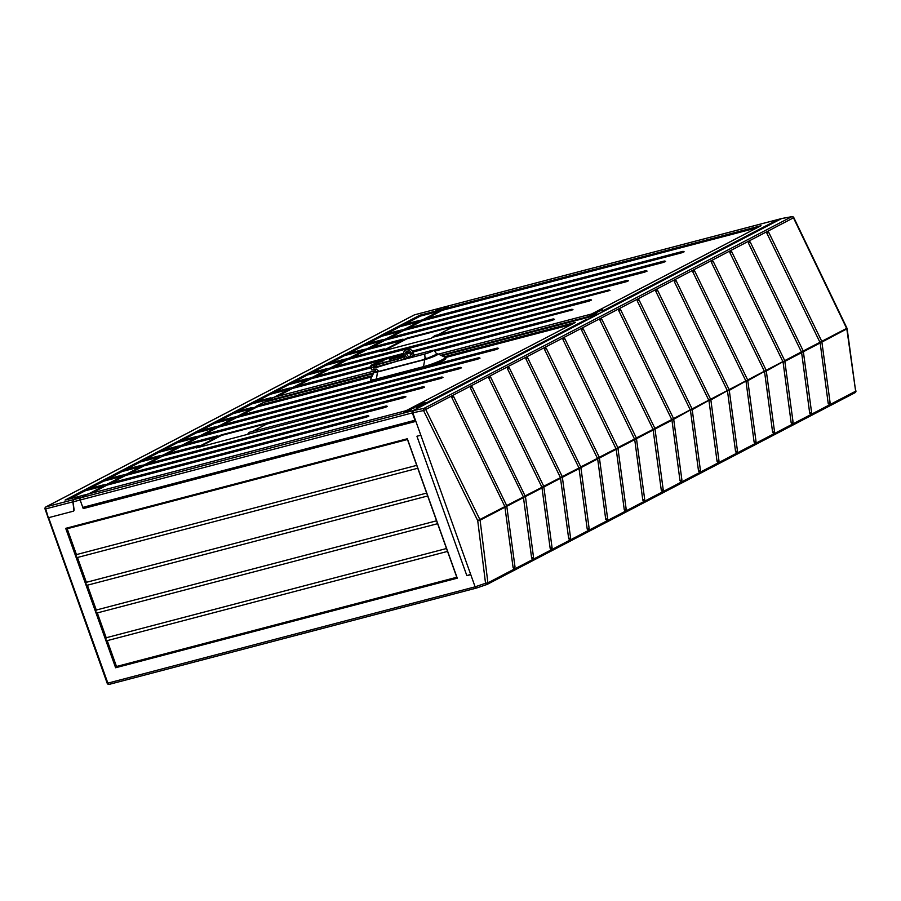 <?xml version="1.0" encoding="UTF-8"?>
<svg xmlns="http://www.w3.org/2000/svg" width="901" height="901" viewBox="0 0 901 901"><rect width="100%" height="100%" fill="white"/><g stroke="black" fill="none" stroke-linecap="round" stroke-linejoin="round"><path stroke-width="1.35" d="M404.887 358.35A5.631 0.619 160.3 0 1 397.465 361.11L376.798 367.36L374.039 367.225A5.688 0.631 160.3 0 1 373.149 367.439M408.66 356.548L410.327 356.109M414.055 355.14L431.219 350.658A5.688 0.631 160.3 0 1 433.358 350.354A5.688 0.631 160.3 0 1 432.367 351.187A5.688 0.631 160.3 0 1 424.867 353.969L383.635 364.725M414.235 355.658L404.898 358.407M277.17 396.451L292.566 388.421L371.764 367.664A7.399 7.399 0 0 0 371.403 369.804A6.904 0.766 -19.7 0 0 374.061 369.523L376.077 368.993L378.713 371.111A7.399 0.822 160.3 0 1 375.875 371.449A7.399 7.399 0 0 0 376.122 372.045M422.828 359.848L424.596 359.139L425.159 357.765A1.183 0.924 62.5 0 1 426.455 358.643L436.602 354.262A7.399 7.399 0 0 0 433.358 350.354L552.865 319.022A1.779 1.104 75.3 0 0 552.167 320.351L554.464 319.371A1.779 1.779 0 0 0 552.865 319.022M425.013 357.821L425.159 357.765A7.399 4.595 75.4 0 1 424.867 353.969M371.302 381.1A14.664 1.611 160.3 0 1 370.818 380.886L370.469 379.76A14.619 1.599 160.3 0 1 370.491 379.569L373.971 372.327A8.875 0.969 -19.7 0 0 377.35 372.034L424.776 359.6L423.493 366.662L376.066 379.096A14.619 1.599 160.3 0 1 370.469 379.76M436.501 353.98A8.289 0.912 160.3 0 1 434.834 355.76A8.289 0.912 160.3 0 1 425.035 359.274L377.609 371.708A8.289 0.912 160.3 0 1 375.74 371.054A8.447 0.924 -19.7 0 0 377.53 371.753L424.776 359.6A8.875 0.969 -19.7 0 0 434.045 356.379A8.875 0.969 -19.7 0 0 437.987 353.947L445.274 357.337A14.619 1.599 160.3 0 1 445.421 357.472L445.849 358.564A14.664 1.611 160.3 0 1 432.525 365.051M445.421 357.472A14.619 1.599 160.3 0 1 438.134 361.616A14.619 1.599 160.3 0 1 423.493 366.662L423.729 367.36M426.274 358.925A0.89 0.687 -117.5 0 0 425.249 358.046A0.89 0.687 -117.5 0 0 424.99 359.285M425.092 357.787A1.183 0.924 -117.5 0 0 424.945 359.296M414.302 355.839L413.21 352.775A5.034 3.908 62.5 0 0 407.702 349.07A5.034 3.908 62.5 0 0 407.061 349.318L405.405 350.174A5.034 3.908 -117.5 0 0 403.918 355.636L404.966 358.587M407.162 351.525A3.255 2.534 -117.5 0 0 407.139 354.949A3.255 2.534 -117.5 0 0 409.955 356.897M412.613 356.593L411.554 353.642A5.034 3.908 -117.5 0 0 406.047 349.926A5.034 3.908 -117.5 0 0 405.405 350.174M408.176 357.753A3.255 2.534 62.5 0 1 405.225 355.174A3.255 2.534 62.5 0 1 406.227 351.75A3.255 2.534 62.5 0 1 406.644 351.593A3.255 2.534 62.5 0 1 410.056 353.62A3.255 2.534 62.5 0 1 409.403 357.438M373.645 367.315A5.631 0.619 160.3 0 1 371.494 367.574L370.953 365.874A5.564 0.619 -19.7 0 0 373.082 365.626L374.287 365.31L374.85 367L373.645 367.315L373.149 365.277L396.969 359.06A5.271 0.586 -19.7 0 0 404.166 356.357M374.354 364.961L374.85 367M375.143 366.966L377.114 366.662L376.539 364.973L383.353 362.957L383.927 364.635M382.79 364.984L377.114 366.662L377.316 367.214M374.805 363.948L373.465 364.5L374.805 363.948M367.507 343.641L381.585 336.298L400.54 331.331L400.1 330.295M399.931 330.352L403.93 329.563M48.249 517.501L45.737 508.964A1.779 1.104 -104.7 0 1 46.142 506.824A1.779 1.385 -117.5 0 0 45.917 506.903A1.779 1.779 0 0 0 45.05 509.042L72.891 501.846L73.657 499.605L80.437 496.068L65.063 500.1L381.9 335.082M386.033 333.989L400.112 326.646L400.427 325.43M381.585 336.298L381.472 335.195L419.843 315.204L420.316 316.116L439.192 311.183L423.504 319.359M400.112 326.646L419.066 321.68L404.988 329.011M419.066 321.68L418.627 320.632M418.458 320.7L422.456 319.911M404.549 324.326L420.316 316.116M419.843 315.204L435.194 311.239M442.278 307.556L435.217 311.172M435.082 311.588L434.845 312.309M73.657 499.605L46.142 506.824L414.483 314.854A1.779 1.104 -104.7 0 1 414.629 314.798A1.779 1.104 -104.7 0 1 414.787 314.776M72.981 511.272L48.609 517.67L73.218 511.216L73.859 509.696L72.891 501.846M69.546 498.929L85.021 490.865L103.975 485.898L88.411 493.996M107.196 484.209L103.367 484.918L103.975 485.898M125.723 474.557L121.894 475.266L122.491 476.235L108.244 483.668M144.239 464.905L140.41 465.614L141.018 466.583L126.771 474.005M162.766 455.253L158.936 455.951L159.545 456.931L145.298 464.353M181.292 445.59L177.463 446.299L178.071 447.268L163.824 454.701M199.819 435.938L195.99 436.647L196.598 437.616L182.351 445.049M218.346 426.286L214.517 426.995L215.125 427.964L200.878 435.386M236.873 416.634L233.044 417.332L233.652 418.312L219.394 425.734M256.639 406.328L253.891 407.759L251.57 407.68L252.179 408.649L237.92 416.082M265.705 401.598L264.635 402.161M270.863 398.918L270.424 397.87M270.255 397.938L272.586 398.017M256.346 401.564L270.435 394.233L289.39 389.255L273.994 397.285M289.39 389.255L288.939 388.218M288.782 388.286L292.78 387.498M274.873 391.912L288.962 384.569L307.917 379.603L293.827 386.946M307.917 379.603L307.466 378.566M307.309 378.634L311.307 377.834M293.399 382.261L307.489 374.917L326.444 369.951L312.354 377.294M326.444 369.951L325.993 368.914M325.835 368.971L329.834 368.182M311.926 372.609L326.016 365.265L344.97 360.299L330.881 367.631M344.97 360.299L344.52 359.251M344.362 359.319L348.349 358.53M330.453 362.945L344.531 355.613L363.486 350.635L349.408 357.979M363.486 350.635L363.047 349.599M362.889 349.667L366.876 348.878M348.98 353.293L363.058 345.95L382.013 340.983L367.935 348.327M382.013 340.983L381.574 339.947M381.416 340.015L385.403 339.215M400.54 331.331L386.461 338.675M439.192 311.183L440.127 311.521M85.325 489.648L85.021 490.865M103.852 479.996L103.536 481.213L122.491 476.235M89.458 488.545L103.536 481.213M122.378 470.345L122.063 471.55L141.018 466.583M107.985 478.893L122.063 471.55M140.905 460.681L140.59 461.898L159.545 456.931M126.512 469.241L140.59 461.898M159.432 451.029L159.117 452.246L178.071 447.268M145.038 459.589L159.117 452.246M177.959 441.377L177.643 442.594L196.598 437.616M163.554 449.926L177.643 442.594M196.486 431.725L196.17 432.93L215.125 427.964M182.081 440.274L196.17 432.93M215.001 422.062L214.697 423.279L233.652 418.312M200.608 430.622L214.697 423.279M233.528 412.41L233.224 413.627L252.179 408.649M219.134 420.97L233.224 413.627M237.661 411.306L251.908 403.885L252.224 402.668M251.908 403.885L269.782 399.199M270.435 394.233L270.75 393.016M288.962 384.569L289.277 383.364M307.489 374.917L307.804 373.701M326.016 365.265L326.32 364.049M344.531 355.613L344.846 354.397M363.058 345.95L363.373 344.745M76.439 554.599L67.181 528.741L407.466 439.508L416.724 465.366L76.439 554.599L75.785 556.48L65.705 528.346L67.181 528.741M416.724 465.366L426.646 493.084L86.361 582.316L77.463 557.482L75.785 556.48L85.708 584.197L86.361 582.316M77.463 557.482L417.76 468.25M65.705 528.346L407.342 438.753L457.269 578.172L115.621 667.754L85.708 584.197L87.397 585.2L427.682 495.967L436.568 520.801L96.283 610.033L87.397 585.2M426.646 493.084L427.682 495.967M415.721 421.398L414.978 420.26L82.791 507.376L83.219 508.592L80.144 499.999A1.779 1.104 75.3 0 1 80.538 497.825L73.803 499.593L73.037 501.868L74.073 509.639A1.779 1.385 62.5 0 1 73.218 511.216L73.645 510.991M83.219 508.592L415.868 421.364L420.835 435.217L416.938 436.242L466.853 575.66L470.75 574.635L475.12 586.833A1.779 1.104 75.3 0 0 476.561 588.038L475.12 586.833L412.793 412.771L413.187 410.597L423.943 408.39A1.779 1.014 78.4 0 0 423.549 410.563L425.722 409.482A1.779 1.385 -117.5 0 0 423.943 408.39L791.686 216.736A1.779 1.385 62.5 0 1 793.466 217.828L793.815 217.637A1.779 1.779 0 0 0 791.878 216.668A1.779 1.16 79.8 0 0 791.686 216.736L781.719 218.526L413.187 410.597M73.803 499.593L81.079 495.798L87.859 494.142M470.649 574.365L466.853 575.66M444.216 356.841L575.412 322.434L406.036 410.71L87.329 494.289L80.538 497.825L87.825 494.03M47.933 517.748L48.609 517.67L107.861 683.138L107.174 683.217L45.05 509.042M436.568 520.801L446.502 548.518L106.205 637.75L97.319 612.917L95.63 611.914L96.283 610.033M97.319 612.917L437.604 523.684M446.502 548.518L456.784 577.259L116.499 666.492L107.242 640.634L105.552 639.631L106.205 637.75M107.242 640.634L447.527 551.401M457.269 578.172L456.784 577.259M115.621 667.754L116.499 666.492M407.342 438.753L407.466 439.508M442.65 307.444L435.048 311.318L435.172 312.242M435.048 311.318L441.794 309.55L442.121 310.485L442.29 309.291L760.996 225.723L591.619 313.987L438.438 354.161M442.323 307.523L449.07 305.754A1.779 1.104 -104.7 0 1 449.216 305.698A1.779 1.104 75.3 0 0 449.07 305.754L441.794 309.55M605.145 310.552L602.105 311.239L771.47 222.975L771.875 223.662M605.112 310.451L598.32 313.987A1.779 1.104 75.3 0 0 598.027 314.258M375.593 370.638L272.913 397.566L266.133 401.103A1.779 1.104 -104.7 0 0 265.615 401.902M781.64 218.571A1.779 1.104 75.3 0 0 781.404 218.594A1.779 1.104 75.3 0 0 781.268 218.65L449.07 305.754L442.29 309.291M781.268 218.65L771.47 222.975M602.262 310.349L601.485 310.248L602.701 309.662L601.564 309.798L597.667 311.25M597.318 312.118L595.629 312.816M595.527 312.534L594.851 312.715M598.681 311.712L599.886 311.127M589.231 315.643L593.827 314.742L597.036 312.737L589.231 315.643L597.036 312.737M442.47 307.466L449.216 305.698A1.779 1.104 -104.7 0 1 449.362 305.676M426.68 318.526L442.087 310.383M408.153 328.178L422.242 320.846A1.779 1.104 -104.7 0 1 422.952 319.506L682.553 251.435A1.779 1.104 75.3 0 0 681.843 252.764L684.141 251.796A1.779 1.779 0 0 0 682.553 251.435M389.637 337.841L403.716 330.498A1.779 1.104 -104.7 0 1 404.425 329.158L664.026 261.087A1.779 1.104 75.3 0 0 663.316 262.428L665.614 261.448A1.779 1.779 0 0 0 664.026 261.087M371.111 347.493L385.189 340.15A1.779 1.104 -104.7 0 1 385.898 338.821L645.499 270.739A1.779 1.104 75.3 0 0 644.789 272.079L647.087 271.1A1.779 1.779 0 0 0 645.499 270.739M352.584 357.145L366.662 349.802A1.779 1.104 -104.7 0 1 367.371 348.473L402.679 339.215L402.623 340.375L406.88 338.157L453.214 326.004M334.057 366.797L348.135 359.465A1.779 1.104 -104.7 0 1 348.845 358.125L384.096 348.878M315.53 376.46L329.62 369.117A1.779 1.104 -104.7 0 1 330.318 367.777L589.918 299.706A1.779 1.104 75.3 0 0 589.209 301.047L591.518 300.067A1.779 1.779 0 0 0 589.918 299.706M297.003 386.112L311.093 378.769A1.779 1.104 -104.7 0 1 311.791 377.44L403.569 353.372M292.566 388.421A1.779 1.104 -104.7 0 1 293.275 387.092L371.201 366.651M442.537 310.271L756.986 227.807M385.189 340.15L644.789 272.079M403.716 330.498L663.316 262.428M422.242 320.846L681.843 252.764M434.53 351.199L552.167 320.351M311.093 378.769L403.625 354.51M406.723 353.688L409.64 352.933M412.906 352.077L572.991 309.719A1.779 1.779 0 0 0 571.392 309.358A1.779 1.104 75.3 0 0 570.693 310.699M329.62 369.117L589.209 301.047M348.135 359.465L384.108 350.027L402.623 340.375L366.662 349.802M434.789 335.611L435.273 336.174L434.789 335.611L431.185 338.303L381.731 351.266L384.108 350.027L384.141 348.867M433.55 337.064L610.045 290.415A1.779 1.779 0 0 0 608.445 290.054A1.779 1.104 75.3 0 0 607.736 291.383M626.263 281.731L628.571 280.752A1.779 1.779 0 0 0 626.972 280.402A1.779 1.104 75.3 0 0 626.263 281.731L452.077 327.412L437.987 334.755M406.88 338.157L407.072 338.72L452.448 326.815M384.276 350.602L407.072 338.72M452.077 327.412C453.169 325.712 453.744 325.407 453.789 326.511M383.995 348.924L385.819 349.137M404.346 339.486L402.679 339.215M597.262 311.949L598.568 311.442M592.655 313.976L596.259 313.03L592.712 314.122M593.477 314.449L595.133 313.616M591.225 315.035L593.432 314.325M591.18 314.922L595.088 313.469M592.959 314.111L594.3 313.751L593.038 314.348M749.914 242.29L748.371 242.932L801.417 351.942L802.937 351.277M784.962 361.324L801.631 352.64L801.417 351.942L784.715 360.648M730.722 250.85L729.855 252.584L782.89 361.594L766.188 370.3M749.238 241.198L748.371 242.932M803.332 351.57L801.597 352.471M803.489 351.672L820.158 342.977L819.944 342.29L803.242 350.985M821.847 341.918L820.124 342.819M821.464 341.625L819.944 342.29L766.897 233.28L768.44 232.638M767.765 231.546L767.134 231.546L766.897 233.28M476.37 588.06L109.449 684.287A1.779 1.104 -104.7 0 1 109.303 684.343A1.779 1.104 -104.7 0 1 107.861 683.138L475.12 586.833L485.538 583.274A1.779 1.036 71.1 0 0 487.024 584.456L487.024 584.456A1.779 1.036 71.1 0 0 487.114 584.422A1.779 1.385 -117.5 0 0 487.914 582.868L485.538 583.274L477.721 520.62L480.098 520.204L487.914 582.868L514.448 568.97M453.338 396.857L451.806 397.499L504.842 506.508L513.12 567.72L514.843 566.819L514.719 567.427M506.373 505.844L477.721 520.62L423.549 410.563L412.793 412.771M506.644 506.734L506.756 506.125L505.022 507.026M471.865 387.205L470.333 387.847L523.368 496.845L531.646 558.068L533.369 557.167L533.246 557.775M524.889 496.192L506.666 505.551M451.806 397.499L452.043 395.764L452.674 395.764M470.333 387.847L470.57 386.112L471.2 386.112M525.17 497.082L525.283 496.474L523.549 497.375M490.392 377.553L488.86 378.183L541.895 487.193L550.173 548.416L551.896 547.515L551.772 548.112M543.416 486.529L525.193 495.899M488.86 378.183L489.097 376.46L489.727 376.46M543.686 487.43L543.81 486.822L542.075 487.723M508.919 367.89L507.376 368.532L560.422 477.541L568.7 538.753L570.423 537.863L570.299 538.46M561.942 476.877L543.72 486.247M507.376 368.532L508.254 366.797M562.213 477.767L562.337 477.17L560.602 478.071M527.445 358.238L525.902 358.88L578.949 467.889L587.215 529.101L588.939 528.2L588.826 528.808M580.469 467.225L562.247 476.584M525.902 358.88L526.139 357.145L526.781 357.145M580.74 468.115L580.852 467.506L579.129 468.407M545.972 348.586L544.429 349.228L597.656 458.755L605.742 519.449L607.465 518.548L607.353 519.156M598.996 457.573L580.773 466.932M544.429 349.228L544.666 347.493L545.308 347.493M599.266 458.463L599.379 457.854L597.656 458.755M564.499 338.934L562.956 339.564L616.183 449.103L624.269 509.797L625.992 508.896L625.88 509.493M617.523 447.91L599.3 457.28M562.956 339.564L563.193 337.841L563.823 337.841M617.793 448.811L617.906 448.202L616.183 449.103M583.026 329.27L581.483 329.912L634.709 439.451L642.796 500.134L644.519 499.244L644.406 499.841M636.05 438.258L617.816 447.628M581.483 329.912L581.719 328.178L582.35 328.178M636.32 439.147L636.433 438.55L634.709 439.451M601.541 319.618L600.01 320.26L653.045 429.27L661.323 490.482L663.046 489.581L662.922 490.189M654.577 428.606L636.343 437.965M600.01 320.26L600.246 318.526L600.877 318.526M654.847 429.495L654.959 428.887L653.225 429.788M655.117 428.989L671.955 420.215L671.741 419.528L654.869 428.313M619.561 308.784L618.931 308.784L618.694 310.518L671.741 419.528L673.261 418.864M620.237 309.876L618.694 310.518M638.088 299.132L637.457 299.132L637.221 300.866L690.256 409.865L673.565 418.571M673.813 419.247L691.788 409.212M692.171 409.493L690.448 410.394M638.764 300.224L637.221 300.866M656.615 289.469L655.748 291.203L708.783 400.213L692.092 408.919M692.34 409.595L710.315 399.548M710.698 399.841L708.974 400.742M657.291 290.572L655.748 291.203M675.142 279.817L674.511 279.817L674.275 281.551L727.31 390.561L710.619 399.267M710.866 399.943L728.841 389.896M729.224 390.189L727.501 391.09M675.818 280.909L674.275 281.551M693.669 270.165L693.038 270.165L692.801 271.899L745.837 380.909L729.146 389.604L676.133 280.673L675.04 279.794M729.382 390.291L747.368 380.245M747.751 380.537L746.017 381.438M694.333 271.257L692.801 271.899M712.195 260.513L711.565 260.513L711.328 262.247L764.363 371.246L747.661 379.952M747.909 380.627L765.895 370.593M766.278 370.874L764.544 371.775M712.86 261.605L711.328 262.247M766.436 370.975L784.411 360.929M784.805 361.222L783.07 362.123M731.387 251.953L729.855 252.584M783.104 362.292L791.168 422.817L792.891 421.916M801.631 352.64L809.695 413.154L811.035 414.392M791.168 422.817L792.52 424.044M809.695 413.154L811.418 412.264M820.158 342.977L828.21 403.502L829.562 404.729M828.21 403.502L829.945 402.601M793.815 217.637L846.985 328.212L821.768 341.333M822.016 342.008L847.143 328.73L855.646 391.214A1.779 1.385 62.5 0 1 854.858 392.768L487.418 584.265M764.577 371.944L772.641 432.469L773.993 433.696M772.641 432.469L774.364 431.568M746.051 381.596L754.114 442.121L755.466 443.348M754.114 442.121L755.838 441.22M727.524 391.259L735.588 451.784L736.939 453.012M735.588 451.784L737.311 450.883M709.008 400.911L717.061 461.436L718.412 462.663M717.061 461.436L718.784 460.535M690.481 410.563L698.534 471.088L699.886 472.315M698.534 471.088L700.257 470.187M671.955 420.215L680.007 480.74L681.359 481.967M680.007 480.74L681.742 479.85M661.323 490.482L662.652 491.732M642.796 500.134L643.911 501.564L644.699 499.469L636.388 438.032M624.269 509.797L625.598 511.047M605.742 519.449L607.083 520.699M587.215 529.101L588.556 530.351M568.7 538.753L570.029 540.003M550.173 548.416L551.502 549.666M531.646 558.068L532.975 559.318M513.12 567.72L514.234 569.15L855.646 391.214L846.839 329.068A1.779 1.385 62.5 0 0 846.636 328.403L793.466 217.828L674.511 279.817L425.722 409.482L479.895 519.539A1.779 1.385 -117.5 0 1 480.098 520.204L505.056 507.195M673.644 419.156L671.921 420.057M420.125 405.078L415.778 406.43M423.977 403.366L418.177 405.18M425.936 402.342L420.238 404.065M424.889 402.781L420.069 403.941L424.675 402.905M263.779 402.398A1.779 1.104 75.3 0 0 263.621 402.42A1.779 1.104 75.3 0 0 263.486 402.477L256.695 406.013L256.954 406.982L241.096 415.248M82.791 507.376L80.144 499.999A1.779 1.104 75.3 0 1 80.538 497.825L412.737 410.71A1.779 1.104 -104.7 0 0 412.343 412.895L414.978 420.26M588.927 318.999L595.674 315.373A1.779 1.104 -104.7 0 1 595.82 315.316A1.779 1.104 -104.7 0 1 596.045 315.294M412.737 410.71L419.562 407.275M586.292 320.373L585.887 319.686L588.894 318.898M585.887 319.686L416.51 407.962L419.517 407.173M372.361 375.683L256.695 406.013M417.118 406.374L412.084 407.962M410.045 409.527L411.734 408.84M409.268 409.437L409.944 409.257M414.302 407.849L411.678 408.671M408.243 411.464L403.648 412.365L408.243 411.464L411.453 409.459L403.648 412.365M496.958 348.158A1.779 1.779 0 0 1 498.557 348.518L496.26 349.487A1.779 1.104 -104.7 0 1 496.823 348.214A1.779 1.104 -104.7 0 1 496.958 348.158L237.368 416.228A1.779 1.104 75.3 0 0 237.222 416.285A1.779 1.104 75.3 0 0 236.659 417.557L222.57 424.9M478.442 357.81A1.779 1.779 0 0 1 480.03 358.17L477.733 359.139A1.779 1.104 -104.7 0 1 478.296 357.866A1.779 1.104 -104.7 0 1 478.442 357.81L218.842 425.88A1.779 1.104 75.3 0 0 218.695 425.936A1.779 1.104 75.3 0 0 218.132 427.22L204.043 434.552M459.915 367.462A1.779 1.779 0 0 1 461.503 367.822L459.206 368.802A1.779 1.104 -104.7 0 1 459.769 367.518A1.779 1.104 -104.7 0 1 459.915 367.462L200.315 435.532A1.779 1.104 75.3 0 0 200.168 435.588A1.779 1.104 75.3 0 0 199.605 436.872L185.527 444.216M217.04 435.949L181.788 445.195A1.779 1.104 75.3 0 0 181.642 445.252A1.779 1.104 75.3 0 0 181.078 446.524L167 453.867M198.513 445.601L163.261 454.847A1.779 1.104 75.3 0 0 163.115 454.904A1.779 1.104 75.3 0 0 162.552 456.176L148.474 463.519M404.335 396.429A1.779 1.779 0 0 1 405.934 396.789L403.625 397.758A1.779 1.104 -104.7 0 1 404.189 396.485A1.779 1.104 -104.7 0 1 404.335 396.429L144.734 464.499A1.779 1.104 75.3 0 0 144.588 464.556A1.779 1.104 75.3 0 0 144.025 465.84L129.947 473.171M385.808 406.081A1.779 1.779 0 0 1 387.407 406.441L385.099 407.421A1.779 1.104 -104.7 0 1 385.662 406.137A1.779 1.104 -104.7 0 1 385.808 406.081L126.208 474.151A1.779 1.104 75.3 0 0 126.061 474.208A1.779 1.104 75.3 0 0 125.509 475.491L111.42 482.835M367.281 415.733A1.779 1.779 0 0 1 368.881 416.093L366.583 417.073A1.779 1.104 -104.7 0 1 367.135 415.789A1.779 1.104 -104.7 0 1 367.281 415.733L107.681 483.814A1.779 1.104 75.3 0 0 107.546 483.871A1.779 1.104 75.3 0 0 106.982 485.143L91.587 493.174M571.403 324.529L445.454 357.551M371.786 376.877L256.954 406.982M267.631 422.727L221.297 434.879L198.513 446.75L162.552 456.176M459.206 368.802L199.605 436.872M477.733 359.139L218.132 427.22M496.26 349.487L236.659 417.557M366.583 417.073L106.982 485.143M385.099 407.421L125.509 475.491M403.625 397.758L144.025 465.84M200.236 445.86L198.4 445.646L198.513 446.75L196.148 447.988L422.152 388.106A1.779 1.104 -104.7 0 1 422.715 386.833A1.779 1.104 -104.7 0 1 422.862 386.777L249.329 432.277M422.862 386.777A1.779 1.779 0 0 1 424.461 387.137L422.152 388.106M252.404 431.466L266.493 424.134L440.679 378.454A1.779 1.104 -104.7 0 1 441.242 377.17A1.779 1.104 -104.7 0 1 441.389 377.114L267.856 422.625M441.389 377.114A1.779 1.779 0 0 1 442.977 377.474L440.679 378.454M266.865 423.538L221.488 435.431L221.297 434.879M221.488 435.431L198.693 447.324M267.721 422.67L268.205 423.233L267.721 422.67L266.493 424.134M249.205 432.334L249.678 432.885L249.205 432.334L247.966 433.786M217.085 435.938L217.04 437.098L181.078 446.524M216.927 435.994L218.763 436.197M411.453 409.459L408.142 411.183M410.665 409.752L404.425 412.072L410.665 409.752M409.55 410.338L407.883 411.16M407.849 411.047L405.641 411.757M409.505 410.18L405.596 411.633M408.716 410.473L406.374 411.352L408.716 410.473M374.061 369.523A7.399 4.595 -104.6 0 1 374.039 367.225M376.303 379.794L377.53 371.753M424.957 359.319A8.447 0.924 -19.7 0 0 435.037 355.692A8.447 0.924 -19.7 0 0 436.478 353.947L437.987 353.947M375.357 372.169A7.704 0.845 160.3 0 1 375.987 371.719M377.609 371.708L375.199 372.44M437.12 354.814L437.143 354.442C439.114 353.71 430.599 358.024 425.092 359.251L425.035 359.274M411.554 353.642L413.21 352.775M374.681 364.905L375.796 367.54M375.233 364.916L376.562 364.635M384.029 364.612L383.466 362.923L396.902 359.42L397.465 361.11M396.969 359.06L396.902 359.42A5.564 0.619 -19.7 0 0 404.279 356.672M380.774 361.729L382.553 361.098L380.774 361.729M383.984 360.659L382.553 361.098L383.984 360.659M389.435 359.499L402.86 355.996A5.271 0.586 -19.7 0 1 403.952 355.749L389.457 359.488M379.051 362.202L380.278 361.875L379.051 362.202A5.271 0.586 -19.7 0 0 372.102 364.781A5.271 0.586 -19.7 0 0 373.149 365.277M379.073 362.191L379.096 362.191C372.924 364.229 370.221 365.457 370.953 365.874M414.055 315.068A1.779 1.385 62.5 0 1 414.483 314.854L441.997 307.635M73.037 501.868L412.343 412.895M598.32 313.987L440.859 355.287M373.701 372.89L266.133 401.103M486.934 584.479L476.697 587.981M506.914 506.227L523.582 497.543M525.441 496.575L542.109 487.891M543.967 486.923L560.636 478.228M562.494 477.26L579.163 468.576M581.021 467.608L597.69 458.924M599.548 457.956L616.205 449.272M618.075 448.304L634.732 439.609M636.59 438.641L653.259 429.957M595.674 315.373L441.794 355.715L595.82 315.316M373.318 373.678L263.486 402.477M375.098 369.252L375.875 371.449M375.728 371.021L373.971 372.327M425.092 359.251L377.665 371.685M381.63 335.138L400.033 330.307M400.157 325.486L418.56 320.655M442.098 307.59L414.629 314.798A1.779 1.779 0 0 0 414.257 314.933L45.917 506.903M85.054 489.705L103.469 484.873M103.581 480.042L121.995 475.221M122.108 470.39L140.511 465.569M140.635 460.738L159.038 455.906M159.162 451.086L177.565 446.254M177.688 441.422L196.091 436.602M196.204 431.77L214.618 426.95M214.731 422.118L233.145 417.287M233.258 412.467L251.672 407.635M251.953 402.724L270.356 397.893M270.48 393.073L288.883 388.241M289.007 383.409L307.41 378.589M307.523 373.757L325.937 368.926M326.049 364.105L344.464 359.274M344.576 354.453L362.99 349.622M363.103 344.79L381.517 339.97M107.174 683.217A1.779 1.779 0 0 0 109.303 684.343L476.561 588.038M449.216 305.698L781.404 218.594M626.972 280.402L453.44 325.903M608.445 290.054L434.913 335.555M571.392 309.358L412.298 351.086M408.705 352.021L406.745 352.539M803.264 351.03L750.24 242.054L749.136 241.175M810.99 414.437L811.598 412.489L803.275 351.052M830.114 402.826L821.802 341.4M821.791 341.378L768.767 232.39L767.663 231.512M781.922 218.459L791.9 216.657M476.606 588.015L487.024 584.456A1.779 1.779 0 0 0 487.272 584.355L855.015 392.701A1.779 1.779 0 0 0 855.95 390.888M506.7 505.619L515.023 567.044L514.426 569.004M452.55 395.73L453.665 396.609L506.689 505.596M525.463 496.71L472.192 386.957L471.077 386.067M543.742 486.281L490.718 377.305L489.603 376.415M551.468 549.689L552.076 547.74L543.754 486.315M569.995 540.037L570.603 538.088L562.28 476.652L509.234 367.653L508.13 366.763M588.522 530.385L589.13 528.437L580.807 467L527.761 357.99L526.657 357.111M599.311 457.325L546.288 348.338L545.184 347.448M607.646 518.773L599.334 457.348M625.576 511.07L626.172 509.121L617.861 447.696L564.814 338.686L563.711 337.796M636.365 438.01L583.341 329.034L582.237 328.144M662.629 491.766L663.226 489.817L654.903 428.38L601.868 319.371L600.753 318.492M681.911 480.064L673.599 418.638L620.564 309.629L619.46 308.75M700.437 470.412L692.126 408.986M692.114 408.964L639.079 299.977L637.987 299.098M710.889 400.078L710.652 399.334M710.63 399.301L657.606 290.325L656.514 289.446M736.894 453.057L737.491 451.108L729.179 389.671M755.421 443.405L756.018 441.456L747.695 380.019M747.684 379.997L694.66 271.01L693.567 270.131M773.936 433.753L774.545 431.804L766.222 370.367M766.21 370.345L713.187 261.358L712.094 260.479M792.463 424.101L793.071 422.141L784.748 360.715M784.737 360.682L731.713 251.706L730.621 250.827M830.125 402.837L829.517 404.786M710.878 400.067L718.964 460.76L718.367 462.72M700.449 470.423L699.84 472.372M681.922 480.075L681.314 482.024M607.646 518.785L607.049 520.733M525.463 496.699L533.538 557.392L532.942 559.352M263.621 402.42L373.329 373.656"/></g></svg>
